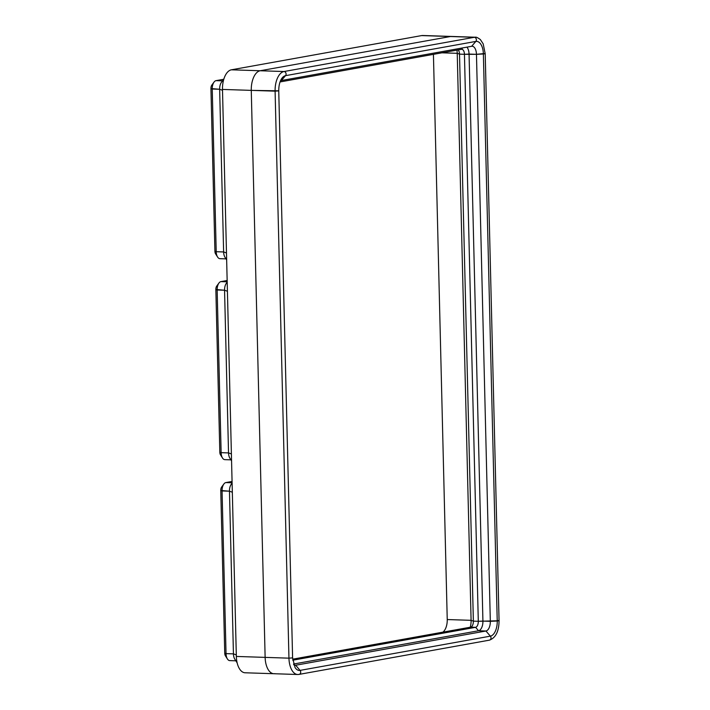 <?xml version="1.0" encoding="UTF-8"?>
<svg xmlns="http://www.w3.org/2000/svg" width="710" height="710" viewBox="0 0 710 710"><rect width="100%" height="100%" fill="white"/><g stroke="black" fill="none" stroke-linecap="round" stroke-linejoin="round"><path stroke-width="1.06" d="M237.149 662.874L234.815 659.208A7.695 3.976 -88.1 0 1 233.439 653.875L236.306 654.904L233.439 653.875L229.463 491.196L232.33 492.216L229.463 491.196L220.766 490.486L224.742 653.173L226.037 653.635L224.742 653.173A3.843 1.988 -88.1 0 0 225.425 655.836L227.413 658.969A7.695 3.976 -88.1 0 1 226.037 653.635L233.439 653.875L226.037 653.635L222.061 490.947L220.766 490.486A3.843 1.988 -88.1 0 1 221.653 487.024L223.845 484.034A7.695 3.976 -88.1 0 1 225.86 482.578L232.099 482.782L225.86 482.578L232.064 481.46M231.566 460.852L229.907 458.243A7.695 3.976 -88.1 0 1 228.531 452.909L231.398 453.938L228.531 452.909L224.555 290.23L227.422 291.251L224.555 290.23L215.849 289.52L219.825 452.208L221.129 452.669L219.825 452.208A3.843 1.988 -88.1 0 0 220.517 454.87L222.505 458.003A7.695 3.976 -88.1 0 1 221.129 452.669L228.531 452.909L221.129 452.669L217.154 289.982L215.849 289.52A3.843 1.988 -88.1 0 1 216.745 286.059L218.928 283.068A7.695 3.976 -88.1 0 1 220.943 281.613L227.191 281.817L220.943 281.613L227.156 280.494M226.65 259.887L224.999 257.277A7.695 3.976 -88.1 0 1 223.623 251.952L226.481 252.973L223.623 251.952L219.647 89.265L222.505 90.285L219.647 89.265L210.941 88.555L214.917 251.242L216.213 251.704L214.917 251.242A3.843 1.988 -88.1 0 0 215.609 253.905L217.597 257.038A7.695 3.976 -88.1 0 1 216.213 251.704L223.623 251.952L216.213 251.704L212.237 89.025L210.941 88.555A3.843 1.988 -88.1 0 1 211.828 85.093L214.021 82.103A7.695 3.976 -88.1 0 1 216.035 80.647L222.505 80.86L216.035 80.647L223.659 79.28M235.835 660.806L229.765 660.611A7.695 3.976 -88.1 0 1 227.413 658.969M230.919 459.84L224.857 459.645A7.695 3.976 -88.1 0 1 222.505 458.003M226.011 258.875L219.949 258.68A7.695 3.976 -88.1 0 1 217.597 257.038M223.845 484.034A7.695 3.976 -88.1 0 0 222.061 490.947L229.463 491.196A7.695 3.976 -88.1 0 1 231.247 484.273L232.108 483.093M218.928 283.068A7.695 3.976 -88.1 0 0 217.154 289.982L224.555 290.23A7.695 3.976 -88.1 0 1 226.33 283.308L227.191 282.127M214.021 82.103A7.695 3.976 -88.1 0 0 212.237 89.025L219.647 89.265A7.695 3.976 -88.1 0 1 221.422 82.342L223.872 78.987M222.656 486.297A3.843 1.988 -88.1 0 0 220.766 490.486L224.742 653.173A3.843 1.988 -88.1 0 0 226.446 656.635M217.748 285.331A3.843 1.988 -88.1 0 0 215.849 289.52L219.825 452.208A3.843 1.988 -88.1 0 0 221.538 455.678M212.84 84.366A3.843 1.988 -88.1 0 0 210.941 88.555L214.917 251.242A3.843 1.988 -88.1 0 0 216.621 254.712M421.669 35.58L231.371 69.811L260.162 70.751L450.451 36.521A18.025 9.328 -88.1 0 1 451.48 36.441L422.698 35.5A18.025 9.328 91.9 0 0 421.669 35.58L450.451 36.521L260.162 70.751A18.025 9.328 91.9 0 0 251.269 90.374L278.675 90.818M265.132 657.38L288.952 658.161L265.132 657.38A18.025 9.328 91.9 0 0 273.865 673.719A18.025 9.328 -88.1 0 1 265.132 657.38L251.269 90.374L222.487 89.433L236.341 656.439L265.132 657.38L251.269 90.374A18.025 9.328 -88.1 0 1 260.162 70.751L283.982 71.532L260.162 70.751M274.894 673.648A18.025 9.328 91.9 0 1 273.865 673.719L245.083 672.778A18.025 9.328 -88.1 0 1 236.341 656.439M222.487 89.433A18.025 9.328 -88.1 0 1 231.371 69.811M484.042 53.561L476.463 54.324L464.447 54.297L459.512 54.137L457.231 53.321A12.256 6.337 -88.1 0 0 456.929 50.126A12.256 6.337 -88.1 0 1 457.231 53.321L471.094 620.327A12.256 6.337 -88.1 0 1 470.206 627.241A12.256 6.337 91.9 0 0 471.094 620.327L447.238 619.546L433.428 54.35M447.238 619.546A12.256 6.337 -88.1 0 1 442.854 632.157M292.662 659.173L470.641 627.161L475.576 627.321L478.54 630.764L485.942 631.004L490.361 636.151A2.405 2.041 79.8 0 1 489.012 640.189M292.76 660.211L475.576 627.321L478.54 630.764L485.942 631.004L490.361 636.151A2.405 2.041 79.8 0 1 489.376 640.163L299.087 674.394A2.405 2.041 79.8 0 1 298.724 674.42A2.405 2.041 -100.2 0 0 300.073 670.391A2.405 2.041 79.8 0 1 299.087 674.394L297.694 674.5A18.025 9.328 -88.1 0 1 288.952 658.161L292.6 657.877L288.952 658.161L275.098 91.155L278.746 90.871C278.755 85.475 279.802 81.277 281.888 78.295A13.925 7.206 -88.1 0 1 285.535 75.659A2.405 2.041 -100.2 0 0 283.982 71.532A2.405 2.041 -100.2 0 1 285.535 75.659L281.355 80.532L285.535 75.659L475.833 41.428A2.405 2.041 -100.2 0 0 474.28 37.302L450.451 36.521A18.025 9.328 -88.1 0 1 451.48 36.441L475.301 37.222C476.028 36.858 477.697 37.63 480.333 39.538L483.182 43.842L485.205 53.729L499.059 620.735L478.3 621.303L473.366 621.144L471.094 620.327L457.231 53.321L459.512 54.137L473.366 621.144A5.529 2.858 -88.1 0 1 472.088 626.113A5.529 2.858 -88.1 0 1 470.641 627.161L475.576 627.321A5.529 2.858 -88.1 0 0 478.3 621.303L473.366 621.144L471.094 620.327M293.523 664.045L478.54 630.764A8.893 4.597 -88.1 0 0 482.924 621.081L478.3 621.303L464.447 54.297L469.061 54.075L482.924 621.081L490.326 621.33A8.893 4.597 -88.1 0 1 485.942 631.004L295.644 665.243L300.073 670.391L295.644 665.243A8.893 4.597 -88.1 0 1 295.138 665.279A8.893 4.597 -88.1 0 1 293.771 664.817M294.632 665.208L295.644 665.243L294.632 665.208M458.216 49.886A5.529 2.858 -88.1 0 1 458.518 50.303A5.529 2.858 -88.1 0 1 459.512 54.137L464.447 54.297A5.529 2.858 -88.1 0 0 461.766 49.283A5.529 2.858 -88.1 0 0 461.447 49.309L462.645 47.916L461.447 49.309L280.051 81.943M466.896 47.153A8.893 4.597 -88.1 0 1 469.061 54.075L476.463 54.324A8.893 4.597 -88.1 0 0 472.159 46.256A8.893 4.597 -88.1 0 0 471.653 46.292L475.833 41.428L471.653 46.292L281.355 80.532A8.893 4.597 -88.1 0 0 280.468 80.86M450.451 36.521L474.28 37.302A2.405 2.041 79.8 0 1 475.833 41.428A13.925 7.206 -88.1 0 1 483.377 53.995L476.463 54.324L490.326 621.33L497.231 621.001A13.925 7.206 -88.1 0 1 490.361 636.151L300.073 670.391A13.925 7.206 -88.1 0 1 295.023 667.471L292.6 657.877L278.746 90.871M497.896 620.567L499.059 620.735L497.231 621.001L483.377 53.995L485.205 53.729M251.269 90.374L275.098 91.155A18.025 9.328 -88.1 0 1 283.982 71.532L474.28 37.302A18.025 9.328 -88.1 0 1 475.301 37.222M457.231 53.321L441.939 52.815M298.724 674.42A18.025 9.328 -88.1 0 1 297.694 674.5L273.865 673.719M499.059 620.735C498.953 631.385 495.731 637.855 489.376 640.163"/></g></svg>
